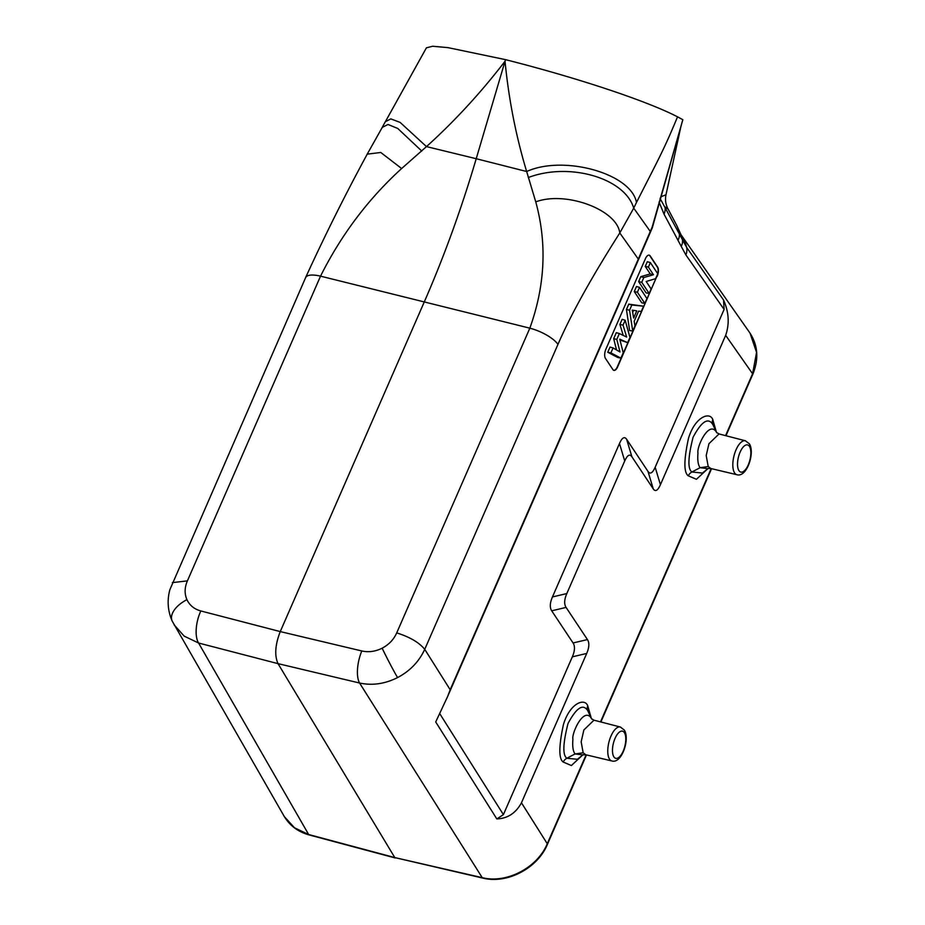 <?xml version="1.0" encoding="UTF-8"?>
<svg xmlns="http://www.w3.org/2000/svg" width="925" height="925" viewBox="0 0 925 925"><rect width="100%" height="100%" fill="white"/><g stroke="black" fill="none" stroke-linecap="round" stroke-linejoin="round"><path stroke-width="1.39" d="M648.009 471.449L626.641 439.283C624.491 436.195 622.109 437.594 619.484 443.491L552.445 596.949C549.878 602.938 549.623 607.552 551.705 610.812L573.072 642.968C575.142 646.228 574.899 650.853 572.332 656.831L503.397 814.624L496.829 818.926C507.663 818.498 515.861 813.121 521.457 802.784L586.704 653.443C589.271 647.454 589.514 642.829 587.444 639.58L566.077 607.413C563.996 604.164 564.25 599.539 566.817 593.549L624.733 460.974C627.358 455.077 629.752 453.666 631.891 456.765L653.258 488.92L648.009 471.449C650.159 474.537 652.541 473.126 655.166 467.229L724.102 309.436L723.535 300.012C728.912 312.072 729.617 323.854 725.663 335.359L752.592 373.758L756.558 352.425L750.048 333.162L681.031 234.73A52.401 43.972 -35 0 1 686.616 247.357L660.057 198.378M653.258 488.92C655.409 492.019 657.791 490.608 660.415 484.712L725.663 335.359M591.179 717.881L587.768 705.902C584.901 697.67 570.043 702.722 563.429 724.564C558.723 746.44 558.654 758.939 563.244 762.061L571.384 765.542L582.068 755.575M716.239 431.64L712.828 419.661C709.949 411.428 695.103 416.481 688.489 438.323C683.772 460.199 683.714 472.698 688.304 475.82L696.444 479.3L707.116 469.333M172.339 582.634L187.405 580.865C184.549 587.491 184.399 593.746 186.942 599.654A24.455 13.389 155.7 0 0 172.131 620.976L284.368 816.648L294.508 827.806L308.661 834.523L394.802 857.579L482.237 877.663A3.492 1.457 102.9 0 0 482.734 878.079L394.802 857.579L278.02 663.641L359.571 683.02A24.455 9.828 -76.6 0 1 361.802 650.969C368.589 652.483 375.365 651.558 382.152 648.182A24.455 1.098 62.8 0 0 397.577 677.574C384.904 683.933 372.232 685.749 359.571 683.02L482.237 877.663C506.495 883.884 537.437 867.743 547.265 843.739L586.103 754.835M496.829 818.926L435.71 721.962L447.654 696.456L650.344 232.348A3.492 1.561 23.3 0 0 650.368 232.279L652.241 227.932A3.492 1.561 23.3 0 1 652.218 227.989L650.391 232.221M397.577 677.574C410.018 671.018 419.071 661.595 424.737 649.327L450.174 689.703L447.654 696.456L638.458 259.74A3.492 1.179 23.6 0 1 638.435 259.786M174.085 624.791L184.167 636.122L198.574 643.014L308.661 834.523A3.492 1.492 105 0 0 309.147 834.928L395.276 857.984M680.858 234.464L680.453 233.493A52.401 40.688 156.7 0 1 682.349 239.483A13.979 10.846 -23.2 0 1 681.216 246.339L664.023 214.137L659.062 202.008M657.166 276.413A6.984 3.053 103.5 0 0 657.663 267.163L650.183 255.913A6.984 3.053 103.5 0 0 649.188 255.138A6.984 3.053 103.5 0 0 645.407 258.722L605.921 349.107A6.984 3.053 103.5 0 0 605.424 358.357L612.905 369.607A6.984 3.053 103.5 0 0 613.899 370.382A6.984 3.053 103.5 0 0 617.68 366.797L656.866 276.332A6.984 3.053 103.5 0 0 657.652 273.997M664.023 214.137A13.979 11.482 -30.9 0 0 664.913 206.795L668.116 209.108C665.676 204.633 664.959 199.846 665.977 194.77L681.182 125.326M661.086 196.724L665.977 194.759M652.275 227.851A3.492 3.399 33.8 0 0 652.379 227.55A3.492 0.74 -164.2 0 0 652.403 227.504A3.492 0.74 -164.2 0 0 652.16 227.111A3.492 1.561 23.3 0 1 652.241 227.932A3.492 3.492 0 0 0 652.403 227.504L682.847 119.683M450.174 689.703L638.308 259.081L619.785 232.961C591.445 277.5 570.841 314.65 557.96 344.401L424.737 649.327C419.118 642.47 409.775 637.001 396.709 632.897L529.84 328.178C545.172 285.455 547.137 243.344 535.748 201.858L526.66 171.507L476.225 158.718C461.436 208.703 444.185 256.294 424.471 301.469L280.252 631.59L361.802 650.969M278.02 663.641C274.39 655.548 275.13 644.864 280.252 631.59L200.806 610.951A24.455 10.834 104.6 0 0 198.574 643.014L278.02 663.641M535.748 201.858C565.742 190.689 616.998 209.663 619.785 232.961L633.729 208.137L650.287 231.458A3.492 1.561 23.3 0 1 650.368 232.279L638.458 259.74A3.492 1.179 23.6 0 0 638.308 259.081L652.16 227.111L682.823 119.707L677.528 116.828C647.35 101.149 578.102 78.012 505.501 59.639L447.989 47.638L432.634 46.25L426.413 47.822L385.367 121.718M677.528 116.828C664.081 149.538 658.022 160.025 636.469 202.494L633.729 208.137C624.757 177.982 569.465 161.933 528.314 177.531M382.256 127.338L385.332 121.718L390.824 118.886L400.155 122.424L426.483 146.601L401.647 168.523C368.289 198.898 341.244 234.777 320.536 276.147L187.405 580.865M367.26 154.14L380.765 152.486L401.647 168.523M382.303 127.349L388.038 124.482L397.715 128.436L421.765 151.041M505.501 59.639L505.027 61.247C481.012 92.512 454.834 120.967 426.483 146.601L476.225 158.718L505.027 61.247C508.762 99.414 515.977 136.172 526.66 171.507C563.845 154.672 631.428 173.588 636.469 202.494M657.733 273.684A6.984 3.053 103.5 0 0 657.363 267.094L649.882 255.832A6.984 3.053 103.5 0 0 649.026 255.115M613.749 370.335A6.984 3.053 103.5 0 0 617.368 366.728L656.866 276.332M619.981 340.007L627.659 342.643L629.948 337.428L625.173 320.247L623.045 325.126L626.653 337.07L619.368 333.543L616.802 339.406L619.993 351.962L613.078 347.939L610.905 352.911L620.906 358.114L623.23 352.783L619.762 339.174L627.659 342.643M625.173 320.247L622.143 319.31L619.912 324.421L623.242 335.417M619.368 333.543L616.304 332.665L613.68 338.689L616.536 349.951M613.078 347.939L610.014 347.072L607.748 352.252L617.854 357.524L620.906 358.114M643.592 306.198L628.769 304.14L626.433 309.505L629.636 330.537L632.723 331.046L634.978 325.912L634.18 321.276L638.62 311.112L641.279 311.482L643.592 306.198L631.833 305.007L629.555 310.233L632.723 331.046M639.533 287.386L636.481 286.496L634.272 291.56L641.753 302.822L644.817 303.388L646.933 298.532L639.533 287.386L637.406 292.242L644.817 303.388M650.356 262.596L647.315 261.706L645.257 266.412L650.252 273.927L640.771 276.679L638.62 281.616L646.089 292.867L649.153 293.445L651.119 288.947L646.17 281.489L655.617 278.668L657.768 273.742L650.356 262.596L648.39 267.094L653.466 274.737L643.835 277.523L641.753 282.298L649.153 293.445M633.567 310.326L632.665 312.373M607.748 352.252L610.905 352.911M613.68 338.689L616.802 339.406M619.912 324.421L623.045 325.126M636.77 310.858L633.637 318.027L632.284 310.106L636.77 310.858M628.769 304.14L631.833 305.007M626.433 309.505L629.555 310.233M634.272 291.56L637.406 292.242M638.62 281.616L641.753 282.298M640.771 276.679L643.835 277.523M650.252 273.927L653.466 274.737M645.257 266.412L648.39 267.094M563.244 762.061A6.984 5.816 146.6 0 1 566.875 758.246L577.339 759.286L583.132 754.742M588.705 712.412L587.687 710.573C583.004 703.405 576.448 707.718 568.019 723.5C562.909 743.631 562.527 755.216 566.875 758.246L575.026 753.944C573.014 751.239 572.309 746.348 572.922 739.26C571.477 733.513 583.27 707.417 590.913 717.615L591.595 718.806M587.768 705.902A6.984 5.827 -33.6 0 0 587.687 710.573L591.538 718.725A11.181 9.285 146 0 1 590.948 717.673M585.791 754.754L583.166 752.788L581.154 741.804L583.883 729.941L593.977 720.193L620.34 727.015A17.494 7.4 104 0 0 609.853 738.982A17.494 7.4 104 0 0 609.494 759.078A17.494 7.4 104 0 0 611.899 760.974L585.791 754.754L582.958 754.869M582.912 754.904L575.026 753.944L583.166 752.788M688.304 475.82A6.984 5.816 146.6 0 1 691.923 472.004L702.399 473.045L708.018 468.628M713.753 426.171L712.747 424.332C708.053 417.163 701.508 421.476 693.079 437.259C687.969 457.401 687.587 468.975 691.923 472.004L700.086 467.703C698.074 464.998 697.369 460.107 697.97 453.019C696.537 447.272 708.33 421.176 715.973 431.374L716.655 432.565M712.828 419.661A6.984 5.827 -33.6 0 0 712.747 424.332L716.586 432.484A11.181 9.285 146 0 1 716.008 431.432M707.96 468.663L700.086 467.703L708.215 466.547L706.203 455.562L708.943 443.699L719.037 433.952L716.586 432.472M719.037 433.952L745.388 440.774A17.494 7.4 104 0 0 734.913 452.741A17.494 7.4 104 0 0 734.543 472.837A17.494 7.4 104 0 0 736.947 474.733L710.839 468.512L708.215 466.547M725.558 435.64L752.592 373.758A3.492 1.179 23.6 0 1 752.742 374.428C758.928 359.409 758.038 345.661 750.048 333.173M723.535 300.012L686.616 247.357A13.979 11.724 -35 0 1 685.853 254.884L681.216 246.339M600.498 721.882L711.163 468.593M521.457 802.784L547.265 843.739A3.492 1.179 23.6 0 1 547.403 844.409L586.496 754.927M724.102 309.436L685.853 254.884M439.722 713.603L503.397 814.624M682.823 119.707L652.403 227.446M586.704 653.443L572.332 656.831M573.072 642.968L587.444 639.58M566.077 607.413L551.705 610.812M552.445 596.949L566.817 593.549M624.733 460.974L619.484 443.491M626.641 439.283L631.891 456.765M655.166 467.229L660.415 484.712M529.84 328.178A24.478 8.279 23.6 0 1 557.96 344.401M382.152 648.182C388.87 644.667 393.726 639.568 396.709 632.897M186.942 599.654C189.59 605.343 194.204 609.112 200.806 610.951M172.131 620.976L172.131 620.976C167.76 610.87 166.997 600.487 169.83 589.803L305.62 277.627A24.455 8.267 23.6 0 1 320.536 276.159L529.828 328.167M680.453 233.493L676.591 225.122A52.401 41.683 153.9 0 1 679.228 232.73A13.979 11.112 -26.1 0 1 678.198 239.795M613.136 755.263A14.002 5.92 104 0 0 613.853 756.823A14.002 5.92 104 0 0 622.641 752.349A14.002 5.92 104 0 0 625.127 734.23A14.002 5.92 104 0 0 624.41 732.669A14.002 5.92 104 0 0 615.622 737.144A14.002 5.92 104 0 0 613.136 755.263M738.185 469.021A14.002 5.92 104 0 0 738.913 470.582A14.002 5.92 104 0 0 747.689 466.108A14.002 5.92 104 0 0 750.187 447.989A14.002 5.92 104 0 0 749.47 446.428A14.002 5.92 104 0 0 740.682 450.903A14.002 5.92 104 0 0 738.185 469.021M600.892 721.986L711.556 468.686M725.952 435.744L752.742 374.428M482.734 878.079C507.073 884.265 537.575 868.332 547.403 844.409M309.147 834.928C298.208 831.899 289.953 825.805 284.38 816.659M305.597 277.616C324.802 235.621 345.349 194.458 367.237 154.128L382.291 127.326M676.58 225.122L668.116 209.108M591.711 719.037L588.682 712.354M593.977 720.193L591.526 718.713M620.34 727.015L624.282 730.022C630.168 738.809 621.797 764.038 611.899 760.974M716.759 432.796L713.73 426.113M710.839 468.512L708.18 468.501M745.388 440.774L749.343 443.792C755.216 452.568 746.857 477.797 736.947 474.733"/></g></svg>

